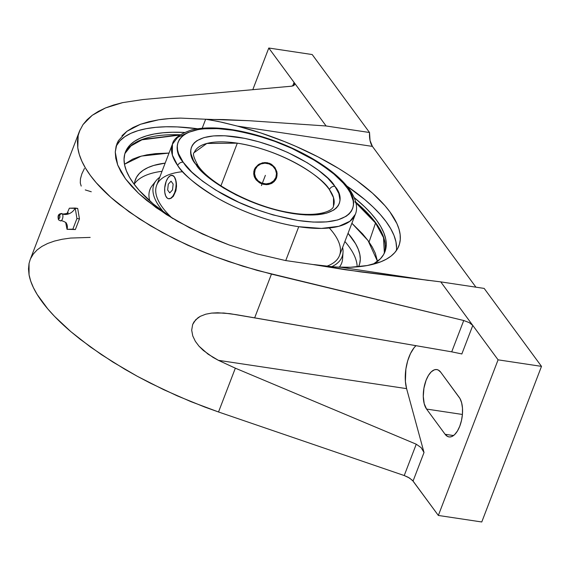 <?xml version="1.0" encoding="UTF-8"?>
<svg xmlns="http://www.w3.org/2000/svg" width="570" height="570" viewBox="0 0 570 570"><rect width="100%" height="100%" fill="white"/><g stroke="black" fill="none" stroke-linecap="round" stroke-linejoin="round"><path stroke-width="0.85" d="M355.787 202.151L375.63 222.678A7.574 6.056 143.7 0 0 375.509 223.005L354.804 201.759L375.509 223.005A1356.735 1084.226 -36.3 0 1 369.061 242.008A1356.735 1084.226 143.7 0 0 375.509 223.005A7.574 6.056 -36.3 0 1 375.63 222.678A139.002 52.298 21 0 0 355.787 202.151M179.792 135.076L141.966 139.807L130.979 145.92L124.923 153.501L130.979 145.92L141.966 139.807L179.792 135.076M124.958 153.394L130.979 145.713L142.008 139.515L180.248 134.769A139.002 52.298 21 0 0 124.958 153.394M60.997 220.818A3.741 1.753 98.6 0 0 62.771 217.768A3.741 1.753 98.6 0 0 62.337 213.935A1.895 1.511 143.7 0 0 59.715 215.232A1.895 1.511 -36.3 0 1 62.337 213.935A3.741 1.753 98.6 0 0 61.645 213.472A3.741 1.753 98.6 0 1 62.337 213.935A9.469 7.567 143.7 0 0 75.19 208.043L77.691 208.421L79.444 218.894L75.361 229.539L67.025 229.318L65.685 222.528L67.025 229.318A9.469 7.567 143.7 0 0 66.17 223.062A9.469 7.567 -36.3 0 1 67.025 229.318L72.86 229.161L76.943 218.517L75.19 208.043A9.469 7.567 -36.3 0 1 62.337 213.935A3.741 1.753 98.6 0 1 62.771 217.768A3.741 1.753 98.6 0 1 60.997 220.818A3.741 1.753 98.6 0 1 59.85 220.412M384.365 253.094L383.51 237.619L375.509 223.005L383.51 237.619L384.365 253.094M58.454 218.51A1.895 1.511 143.7 0 0 58.582 219.885A1.895 1.511 -36.3 0 1 58.454 218.51L58.411 215.959L59.052 215.068L59.715 215.232C58.425 215.147 58.005 216.237 58.454 218.51C59.743 218.602 60.163 217.512 59.715 215.232L59.757 217.79L59.116 218.681L58.454 218.51M368.056 240.597L351.889 223.262L362.648 233.949L368.056 240.597L372.296 247.074L375.338 253.315L377.504 261.395L368.056 240.597M169.019 153.066L141.36 156.087L124.474 164.267L132.632 159.158L139.272 156.679L146.953 154.833L155.596 153.629L169.019 153.066M329.303 227.971A97.94 36.851 -159 0 1 326.738 266.254A97.94 36.851 21 0 0 339.528 255.474L355.302 214.377A97.94 36.851 -159 0 1 298.744 226.71C269.582 222.499 236.222 209.311 215.489 196.942C194.961 184.11 182.364 173.643 177.698 165.542A97.94 36.851 -159 0 1 172.432 144.182C173.38 138.695 179.835 133.929 191.784 129.889C207.516 126.255 227.637 127.58 252.139 133.872C273.208 139.443 292.937 147.473 311.32 157.947C328.961 168.136 341.772 178.738 349.752 189.753C357.924 201.73 357.24 210.123 355.302 214.377L349.952 221.238L338.815 226.311L321.43 228.413L298.744 226.71L285.741 260.59L298.744 226.71A97.94 36.851 -159 0 1 177.698 165.542A4.546 3.669 -35.2 0 1 183.205 162.251L183.796 163.077C188.563 170.858 200.74 180.775 220.341 192.824C242.67 205.905 268.762 215.161 298.623 220.576C357.817 228.933 359.884 202.001 347.55 188.442L350.251 192.76L353.215 200.868L353.45 204.58L352.844 208.007L351.412 211.128L349.154 213.907L346.097 216.322L337.725 219.956L326.603 221.894L313.151 222.065L297.889 220.462L272.873 214.883L255.702 209.247L238.901 202.329L215.773 190.123L202.599 181.21L191.798 172.083L183.205 162.251L178.602 153.772L177.534 149.817L177.299 146.112L177.904 142.678L179.343 139.565L181.595 136.786L184.652 134.37L188.47 132.347L198.267 129.547L204.153 128.799L217.597 128.628L232.866 130.231L240.996 131.677L257.882 135.81L275.046 141.446L291.847 148.364L314.975 160.569L321.836 164.972L333.878 174.035L343.325 183.148L347.55 188.442A4.546 3.669 -35.2 0 1 349.759 189.767A4.546 3.669 144.8 0 0 347.55 188.442L346.952 187.615C342.192 179.835 330.009 169.917 310.408 157.869C288.078 144.78 261.986 135.532 232.125 130.117C172.931 121.759 170.865 148.692 183.205 162.251A4.546 3.669 144.8 0 0 177.698 165.542L172.368 155.126L172.432 144.182L177.626 137.434L188.378 132.39M237.312 143.163L206.81 143.469L194.256 152.553A74.563 28.051 -159 0 1 237.312 143.163A74.563 28.051 -159 0 1 329.417 189.66C324.686 179.514 286.404 150.986 237.312 143.163L220.932 185.841L237.312 143.163M198.039 165.649A4.546 3.669 144.7 0 0 195.831 164.331C185.136 152.696 187.288 129.753 237.768 137.121C288.933 145.45 328.933 174.904 334.476 185.734L334.925 186.362A4.546 3.669 144.7 0 0 329.417 189.66A74.563 28.051 -159 0 1 333.478 205.998L333.514 197.626L329.417 189.66A4.546 3.669 -35.3 0 1 334.925 186.362C345.612 197.989 343.461 220.939 292.987 213.572C241.815 205.243 201.816 175.788 196.28 164.951L195.831 164.331A4.546 3.669 -35.3 0 1 198.039 165.649M396.385 250.536A149.91 56.401 21 0 0 346.988 186.134L364.964 199.735L373.165 207.117L380.233 214.448L386.097 221.659L390.699 228.677L393.998 235.439L395.958 241.88L396.563 247.943M415.965 345.684A28.407 13.317 -81.4 0 0 406.595 388.633L218.395 360.326L213.087 357.418L203.291 350.415L198.973 346.147L195.368 341.344L192.767 335.951L191.691 330.173L192.653 324.508L195.724 319.727L200.334 316.307L205.777 314.191L211.669 313.094L217.747 312.773L229.888 313.664L254.64 317.896L271.455 274.092L242.906 266.219L214.755 256.507L187.694 245.2L162.4 232.574L139.493 218.944L119.543 204.644C107.167 194.797 97.449 185.072 90.381 175.453C83.306 165.827 79.102 156.636 77.791 147.865L78.161 135.539L79.444 131.292L30.132 259.756L29.034 263.525L29.056 274.826C30.581 283.041 34.884 291.954 41.966 301.58C49.034 311.199 58.646 321.202 70.801 331.605L90.366 346.93L112.739 361.957L137.363 376.314L163.647 389.652L190.921 401.643L218.524 411.982L235.339 368.177L218.395 360.326L208.036 354.141L198.973 346.147L195.368 341.344L192.767 335.951L191.691 330.173L192.653 324.508L193.95 321.964L197.89 317.832L200.334 316.307L205.777 314.191L211.669 313.094L223.825 313.016L235.944 314.619L451.711 351.84L463.738 320.511L469.188 322.591L472.794 325.442L498.08 359.834L541.5 366.368L484.172 288.413L440.76 281.879L360.653 271.897L314.227 264.608L334.804 267.017L350.564 267.252L367.194 265.549L380.817 261.794L386.375 259.179L391.041 256.101L394.789 252.574L397.582 248.627L399.42 244.288L400.268 239.585L400.14 234.548L399.021 229.218L396.927 223.625L389.873 211.826L384.957 205.699L372.545 193.209L356.963 180.69L348.113 174.527L338.651 168.485L318.117 156.935L295.937 146.376L284.423 141.552L260.939 132.995L237.398 126.091L372.409 146.397L370.051 140.562L369.524 132.504L312.203 54.549L268.784 48.023L252.795 89.675L268.784 48.023L312.203 54.549L369.524 132.504L326.104 125.977L369.524 132.504A18.938 8.878 -81.4 0 0 372.409 146.397L237.398 126.091L222.207 122.322L207.459 119.422L223.711 119.565L249.489 120.733L326.104 125.977L268.784 48.023L294.07 82.415L294.441 84.959L294.683 84.41L294.07 82.415L292.695 85.999L294.07 82.415L326.104 125.977L249.489 120.733L205.656 119.237L202.215 128.207L205.656 119.237L218.488 121.503L237.398 126.091A149.91 56.401 -159 0 1 398.886 245.855A149.91 56.401 -159 0 1 341.259 267.323L329.845 266.589L312.431 264.444L345.584 269.781L440.76 281.879L472.794 325.442L469.188 322.591L463.738 320.511L271.455 274.092L254.64 317.896L451.711 351.84L463.738 320.511L257.177 270.401L228.734 261.58L214.755 256.507L201.046 251.042L174.791 239.037L150.608 225.863L129.112 211.855L110.829 197.348L96.202 182.706L90.381 175.453L85.6 168.292L81.895 161.282L79.287 154.456L77.791 147.865L77.413 141.545L78.161 135.539L80.028 129.882M384.415 252.987A139.002 52.298 21 0 0 375.63 222.678L383.667 237.405L384.415 252.987M354.255 197.647A139.002 52.298 -159 0 1 384.928 251.776A139.002 52.298 -159 0 1 373.065 264.281L380.418 258.787L383.61 254.548L385.569 249.803L386.275 244.594L385.712 238.98L383.895 233.002L380.838 226.732L376.57 220.219L371.134 213.536L364.579 206.739L354.255 197.647M357.155 266.853A119.8 45.073 21 0 0 344.893 241.495A119.8 45.073 21 0 1 357.155 266.853M348.035 233.308A119.8 45.073 -159 0 1 359.136 265.371A119.8 45.073 -159 0 1 358.551 266.724L359.691 263.668L360.297 259.179L359.812 254.341L358.245 249.19L355.616 243.789L348.035 233.308M162.023 171.299A119.8 45.073 21 0 0 134.42 183.804A119.8 45.073 21 0 1 162.023 171.299M156.109 180.669A100.783 37.919 -159 0 1 159.757 177.199A100.783 37.919 21 0 0 164.067 212.439A100.783 37.919 -159 0 1 156.109 180.669L152.183 185.656A102.671 38.632 21 0 0 149.839 200.989A102.671 38.632 -159 0 1 154.449 183.276M172.432 144.182L156.657 185.279A97.94 36.851 21 0 0 172.069 218.032A97.94 36.851 -159 0 1 182.649 171.677M172.254 175.361L174.327 176.814L176.201 181.752L176.522 186.191L175.902 190.765L173.33 196.337L170.915 198.388L168.478 198.716L170.915 198.388L173.33 196.337L175.902 190.765L176.472 183.911L175.738 179.807L174.327 176.814L175.646 179.785L176.159 183.868L175.795 188.428L174.612 192.781L172.788 196.265L170.601 198.346L168.378 198.702L167.366 198.21L165.72 195.973L164.787 192.375L164.709 187.972L166.184 181.317L168.008 177.84L170.195 175.76L172.418 175.396L174.327 176.814A11.835 5.55 -81.4 0 0 172.09 175.339A11.835 5.55 -81.4 0 0 165.407 183.761A11.835 5.55 -81.4 0 0 166.469 197.291L165.749 195.973M255.317 167.73L253.778 171.727L254.049 175.959L256.058 179.807L259.485 182.77L263.817 184.416L268.356 184.495L272.439 182.963L275.474 179.999L277.006 176.002L276.806 171.584L274.89 167.48L271.527 164.338L267.195 162.692L262.592 162.792L258.417 164.58L255.317 167.73L259.379 163.989L264.893 162.521L269.446 163.305L271.527 164.338L274.89 167.48L276.806 171.584L277.127 173.8L276.45 178.089L274.12 181.638L271.498 183.49L268.356 184.495L266.097 184.659L261.573 183.775L259.485 182.77L256.058 179.807L254.398 176.978L253.686 173.85L254.327 169.661L255.317 167.73M254.355 169.596A11.835 10.965 -160.1 0 0 261.829 183.697A11.835 10.965 -160.1 0 0 276.6 177.662A11.835 10.965 -160.1 0 1 261.829 183.697A11.835 10.965 -160.1 0 1 254.355 169.596M254.526 169.183L255.161 169.596A11.079 10.267 19.9 0 1 269.19 163.96A11.079 10.267 19.9 0 1 275.866 177.484L276.621 177.598L275.866 177.484L276.486 173.515L275.431 169.554L272.873 166.198L269.19 163.96L264.95 163.177L260.789 163.975L257.355 166.233L255.161 169.596L254.541 173.565L255.588 177.526L258.153 180.882L261.829 183.12L266.076 183.903L270.23 183.105L273.671 180.847L275.866 177.484A11.079 10.267 19.9 0 1 261.829 183.12A11.079 10.267 19.9 0 1 255.161 169.596L254.526 169.183M276.692 177.42L276.45 178.089M195.831 164.331L199.358 168.741L207.359 176.465L223.383 187.872L236.158 194.947L250.038 201.274L271.783 208.848L286.09 212.346L299.613 214.434L305.919 214.926L317.305 214.769L326.717 213.116L333.799 210.024L336.378 207.972L338.274 205.613L339.485 202.963L339.984 200.056L338.851 193.551L334.925 186.362L327.693 178.104L318.537 170.366L307.365 162.813L287.757 152.468L273.514 146.611L258.965 141.837L244.658 138.346L224.837 135.767L213.444 135.924L204.032 137.577L196.956 140.669L194.377 142.721L192.475 145.079L191.271 147.73L190.772 150.637L190.979 153.786L193.522 160.662L195.831 164.331M171.513 175.382L173.451 175.888L174.327 176.814A11.835 5.55 -81.4 0 1 175.389 190.337A11.835 5.55 -81.4 0 1 168.713 198.766A11.835 5.55 -81.4 0 1 166.469 197.291L167.395 198.218M331.612 266.753A100.783 37.919 21 0 0 342.627 247.394A100.783 37.919 -159 0 1 343.012 252.41A100.783 37.919 -159 0 1 331.612 266.753M342.499 255.467A102.671 38.632 -159 0 1 339.264 267.266A102.671 38.632 21 0 0 342.599 258.752L343.012 252.41M134.349 184.516A119.8 45.073 -159 0 1 135.46 179.507A119.8 45.073 -159 0 1 165.165 163.113L153.693 165.457L147.936 167.609L143.141 170.287L139.351 173.472L136.593 177.12L134.905 181.21L134.349 184.516M75.19 208.043L69.355 208.2L67.075 213.486L69.355 208.2L77.691 208.421L79.444 218.894L76.943 218.517L75.19 208.043M76.943 218.517L79.444 218.894L75.361 229.539L72.86 229.161L76.943 218.517M72.86 229.161L75.361 229.539L67.025 229.318L72.86 229.161M173.038 218.681A139.002 52.298 -159 0 1 125.386 152.147A139.002 52.298 -159 0 1 184.402 132.447L172.539 132.247L162.963 132.782L154.263 133.986L146.547 135.845L139.871 138.339L134.299 141.453L129.903 145.143L126.704 149.383L124.745 154.128L124.046 159.329L124.602 164.951L126.419 170.922L129.476 177.192L133.743 183.704L139.18 190.387L153.344 204.032L173.038 218.681M197.505 128.756L177.249 126.918L166.062 126.775L155.724 127.352L146.347 128.656L138.018 130.658L130.822 133.352L124.816 136.7L120.071 140.683L116.123 146.184L115.261 152.069L115.774 158.346L117.677 164.951L120.933 171.812L125.528 178.866L131.399 186.041L138.51 193.28L146.775 200.498L166.461 214.619L189.703 227.865L215.61 239.728L229.254 245L257.269 253.949L285.356 260.511L312.431 264.444L285.356 260.511L257.269 253.949L229.254 245L202.386 233.999L177.69 221.388L156.123 207.637L138.51 193.28L125.528 178.866L117.677 164.951L115.261 152.069L116.864 143.911L118.368 140.719L116.123 146.177A149.91 56.401 21 0 1 197.505 128.756M293.315 85.785L291.441 86.213L294.441 84.959L293.315 85.785M85.272 189.924L91.271 191.762M84.431 168.478L81.838 173.9L80.434 178.923L80.292 183.02L81.197 186.091M143.084 99.529L291.441 86.213L143.084 99.529L122.607 102.636L143.084 99.529M82.999 124.602L87.068 119.743L92.19 115.332L98.353 111.392L105.5 107.944L113.608 105.023L122.607 102.636L105.5 107.944L92.19 115.332L82.999 124.602L79.444 131.292M118.368 140.719L126.882 131.328L140.477 124.267L158.624 119.8C164.595 118.831 171.926 118.261 180.633 118.104L205.656 119.237L180.633 118.104L169.197 118.603L158.624 119.8L149.019 121.695L140.477 124.267L133.074 127.488L126.882 131.328L121.966 135.753M30.146 259.721L29.034 263.525L28.5 268.976L29.056 274.826L30.695 281.06L33.402 287.622L37.164 294.476L47.766 308.89L54.535 316.364L70.801 331.605L80.199 339.278L101.232 354.504L124.809 369.246L137.363 376.314L150.338 383.133L177.199 395.837L204.723 407.037L218.524 411.982L404.23 475.537L416.257 444.208L235.339 368.177L218.524 411.982L404.23 475.537L416.257 444.208L235.339 368.177L218.395 360.326L406.595 388.633L424.016 452.509L421.173 447.671L416.257 444.208L421.173 447.671L424.016 452.509L413.058 481.059L409.517 478.038L404.23 475.537L408.284 477.318L412.431 480.318L438.344 515.451L498.08 359.834L472.794 325.442L461.835 353.991L461.009 353.763L461.835 353.991L472.794 325.442L440.76 281.879L484.172 288.413L541.5 366.368L498.08 359.834L438.344 515.451L481.764 521.978L541.5 366.368L481.764 521.978L438.344 515.451L413.058 481.059L424.016 452.509L406.595 388.633L405.398 381.423L405.876 369.075L407.671 360.881L410.478 353.564L414.048 347.778L416.022 345.627M451.711 351.84L461.009 353.763L451.711 351.84M341.259 267.323L428.462 280.44L341.259 267.323M372.409 146.397L475.929 287.173L372.409 146.397M459.27 397.433A21.304 9.989 98.6 0 1 461.144 421.907A21.304 9.989 98.6 0 1 449.032 436.926A21.304 9.989 98.6 0 1 445.12 434.29L453.535 435.551L445.12 434.29L426.574 409.068A21.304 9.989 98.6 0 1 424.7 384.593A21.304 9.989 98.6 0 1 436.82 369.574A21.304 9.989 98.6 0 1 440.724 372.21L459.983 398.53L461.636 402.783L462.477 408.163L462.434 414.205L461.508 420.382L459.783 426.175L457.404 431.084L454.575 434.675L451.54 436.649L449.538 436.976L447.628 436.492L445.12 434.29L426.574 409.068L462.413 414.461L426.574 409.068L424.215 403.717L423.282 396.378L423.938 388.163L426.061 380.325L428.441 375.416L431.269 371.825L434.304 369.852L436.314 369.524L438.216 370.008L440.724 372.21L459.27 397.433M90.16 237.412L70.623 238.053L62.073 239.279L54.392 241.089L47.645 243.483L41.859 246.447L37.086 249.952L33.338 253.985L30.645 258.516M265.378 175.346L261.445 185.585M173.152 184.053L171.05 181.182L168.292 184.181L167.644 190.052L169.753 192.917L172.503 189.917L173.152 184.053M67.167 214.299L67.987 212.774C69.747 212.881 61.817 214.854 61.845 213.529C58.418 213.636 57.335 215.752 58.582 219.885L60.741 220.882C61.346 219.942 67.274 223.055 66.17 223.07L66.355 223.333M194.256 152.553C192.446 153.323 193.707 157.676 198.025 165.635C210.045 183.939 254.177 207.01 289.524 212.574C318.145 217.797 333.671 210.658 333.478 205.998"/></g></svg>
